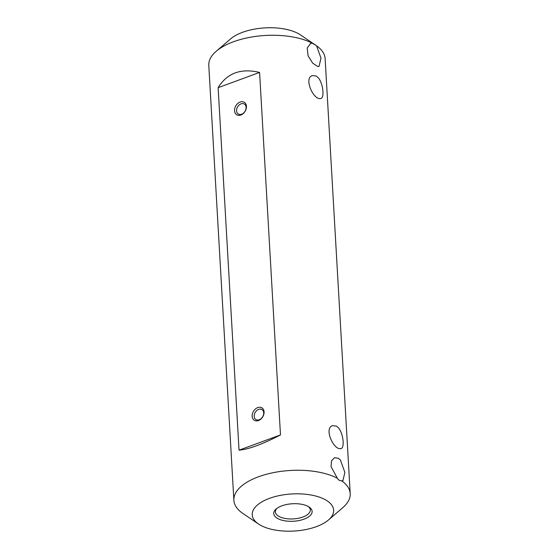 <?xml version="1.0" encoding="UTF-8"?>
<svg xmlns="http://www.w3.org/2000/svg" width="559" height="559" viewBox="0 0 559 559"><rect width="100%" height="100%" fill="white"/><g stroke="black" fill="none" stroke-linecap="round" stroke-linejoin="round"><path stroke-width="0.84" d="M336.511 426.133L338.593 427.977C343.45 433.931 344.693 447.843 341.074 448.597L339.788 448.695C332.864 448.472 323.989 427.97 332.626 425.63L336.511 426.133M319.601 98.629C312.677 98.405 303.803 77.904 312.439 75.563L316.331 76.066L318.406 77.911C323.27 83.864 324.513 97.769 320.894 98.531L319.601 98.629M350.214 493.611L325.128 58.618A58.269 26.546 176.7 0 0 316.555 45.803L320.978 58.115L319.042 66.423L317.75 66.521L312.656 63.125L308.093 55.844L307.212 47.969L310.594 43.455L312.264 43.218A58.269 26.546 176.7 0 0 216.2 51.288A58.269 26.546 176.7 0 0 208.786 65.326L233.872 500.319A58.269 26.546 -3.3 0 1 271.953 472.935A58.269 26.546 -3.3 0 1 337.343 478.218L331.033 466.604L331.522 460.882L334.478 457.737L338.363 458.24L340.445 460.085L344.868 472.397L342.926 480.705L341.64 480.796A58.269 26.546 -3.3 0 1 350.214 493.611A58.269 26.546 -3.3 0 1 342.8 507.642L328.468 519.975A40.786 18.58 176.7 0 0 327.658 501.185A40.786 18.58 176.7 0 0 326.218 500.256A40.786 18.58 176.7 0 0 270.311 498.062A40.786 18.58 176.7 0 0 258.503 524.007A40.786 18.58 176.7 0 0 328.468 519.975M258.503 524.007L242.844 513.407A58.269 26.546 -3.3 0 1 233.872 500.319M239.035 450.177C248.804 449.275 262.625 444.188 280.485 434.923L259.586 72.425C240.929 67.988 227.115 73.068 218.129 87.679L239.035 450.177L280.485 434.923M308.631 506.727A19.23 8.762 -3.3 0 1 309.169 507.076A19.23 8.762 -3.3 0 1 305.724 518.459A19.23 8.762 -3.3 0 1 280.918 519.891A19.23 8.762 -3.3 0 1 276.188 508.976A19.23 8.762 -3.3 0 1 308.631 506.727M216.2 51.288L230.532 38.955A40.786 18.58 -3.3 0 1 299.344 34.19A40.786 18.58 -3.3 0 1 300.497 34.924L315.961 45.391L312.264 43.218M258.489 420.543A7.281 5.394 121 0 1 252.78 412.724A7.281 5.394 121 0 1 263.079 408.936A7.281 5.394 121 0 1 258.489 420.543M240.873 115.007A7.281 5.394 121 0 1 235.164 107.188A7.281 5.394 121 0 1 245.457 103.401A7.281 5.394 121 0 1 240.873 115.007M259.586 72.425L218.129 87.679M276.971 508.355A17.483 7.966 176.7 0 0 275.398 511.953A17.483 7.966 176.7 0 0 293.307 518.899A17.483 7.966 176.7 0 0 310.301 509.941A17.483 7.966 176.7 0 0 308.323 506.545M316.555 45.803L315.961 45.391M337.343 478.218C338.307 479.943 339.739 480.81 341.64 480.796M241.635 114.218A5.828 4.318 -59 0 0 245.876 109.291A5.828 4.318 -59 0 0 244.339 104.044A5.828 4.318 -59 0 0 237.638 106.811A5.828 4.318 -59 0 0 238.337 114.029A5.828 4.318 -59 0 0 241.635 114.218M259.25 419.746A5.828 4.318 -59 0 0 263.492 414.827A5.828 4.318 -59 0 0 261.961 409.579A5.828 4.318 -59 0 0 255.253 412.346A5.828 4.318 -59 0 0 255.952 419.564A5.828 4.318 -59 0 0 259.25 419.746"/></g></svg>
